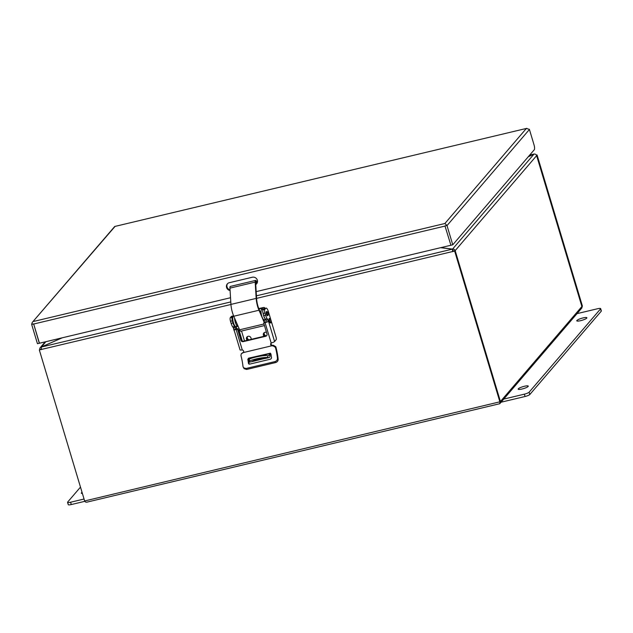 <?xml version="1.0" encoding="UTF-8"?>
<svg xmlns="http://www.w3.org/2000/svg" width="633" height="633" viewBox="0 0 633 633"><rect width="100%" height="100%" fill="white"/><g stroke="black" fill="none" stroke-linecap="round" stroke-linejoin="round"><path stroke-width="0.95" d="M264.072 332.752A2.437 2.295 -139.4 0 0 264.974 336.052A2.437 2.295 -139.4 0 1 264.072 332.752M264.349 332.547A2.437 2.295 -139.4 0 0 266.01 335.806M247.147 336.78A2.437 2.295 -139.4 0 0 248.049 340.087A2.437 2.295 -139.4 0 1 247.147 336.78M247.432 336.574A2.437 2.295 -139.4 0 0 249.093 339.834M581.885 306.483L581.933 306.673A2.144 2.018 -139.4 0 0 581.893 306.514L500.426 401.52L455.167 250.644L536.626 155.639L581.893 306.514M500.45 401.678L84.64 500.972C85.154 502.127 86.183 502.452 87.718 501.953L499.785 403.704L499.951 402.074L454.644 251.04L455.08 250.533L500.474 401.678A2.144 2.018 -139.4 0 0 500.426 401.52M582.368 305.961L581.933 306.475L536.618 155.441L537.053 154.927L582.368 305.961L581.79 308.073L499.785 403.704M84.64 500.972L39.325 349.938L41.256 349.076M39.325 349.938L230.942 304.481M256.594 298.365L454.644 251.04M537.053 154.927L536.373 155.085M39.816 349.416A2.144 2.018 40.6 0 1 41.24 347.05L62.066 337.848M230.792 301.917L41.374 347.019L41.367 349.622M452.69 251.673L452.429 249.133L453.125 251.159M452.642 251.523L455.08 250.533M440.885 247.638L452.563 249.101A2.144 2.018 40.6 0 1 455.167 250.644M536.626 155.639A2.144 2.018 -139.4 0 0 534.023 154.096L528.223 156.81M452.563 249.101L453.22 250.977M529.655 155.14L534.189 154.064M41.374 347.019L62.271 337.793M440.687 247.685L452.429 249.133L256.444 295.809M528.286 156.739L533.92 154.159M41.295 347.129L45.821 341.717M264.982 319.847A2.144 0.601 76.6 0 0 264.721 319.744A2.144 0.601 76.6 0 0 264.61 319.815A2.144 0.601 76.6 0 0 264.452 320.725L263.977 320.053A3.458 0.973 -103.4 0 1 263.977 319.752M255.178 282.12L229.945 288.126L230.942 304.41L256.167 298.404L255.178 282.12A3.3 0.926 -103.4 0 1 255.582 280.419A3.3 0.926 -103.4 0 1 256.618 281.543L257.235 282.848M240.967 331.091A3.458 0.973 -103.4 0 1 240.793 331.201A3.458 0.973 -103.4 0 1 239.606 329.801L233.759 316.239A11.536 3.252 -103.4 0 1 230.942 304.41M229.945 288.126A3.3 0.926 -103.4 0 1 230.357 286.425L255.582 280.419M256.966 283.355L256.507 282.373A1.978 0.554 76.6 0 0 255.89 281.701A1.978 0.554 76.6 0 0 255.645 282.722L256.634 299.005A10.215 2.88 76.6 0 0 259.134 309.482L261.453 314.862M263.407 319.404L264.673 322.332M264.246 322.434L258.984 310.233A11.536 3.252 -103.4 0 1 256.167 298.404M264.024 320.828L264.452 320.725M247.202 340.285A2.437 2.295 40.6 0 1 248.073 336.313A2.437 2.295 40.6 0 1 251.056 339.367M264.119 336.258A2.437 2.295 40.6 0 1 266.517 332.428M269.951 353.309L270.054 354.551A4.945 1.393 -103.4 0 1 269.555 357.329A43.179 12.177 -103.4 0 1 268.772 357.613A43.179 12.177 -103.4 0 1 267.941 357.708L267.648 355.778A41.2 11.616 76.6 0 0 268.313 355.691A41.2 11.616 76.6 0 0 269.057 355.414A2.967 0.839 76.6 0 0 269.152 355.335A2.967 0.839 76.6 0 0 269.357 353.752L269.334 353.451M256.792 359.338C264.594 358.231 266.865 358.033 263.605 358.745L254.023 361.126L252.251 361.269L256.792 359.338M265.456 358.389L263.605 358.745M258.77 308.595L262.347 307.749A2.967 0.57 163.3 0 1 264.523 307.662A2.967 0.57 163.3 0 1 264.452 307.852L264.634 308.453M263.004 309.83A5.278 1.488 -103.4 0 1 263.281 309.221L264.452 307.852M233.601 315.859L233.134 316.405A5.278 1.488 -103.4 0 0 233.3 322.221A5.278 1.488 -103.4 0 0 235.84 326.486L237.684 326.05A5.278 1.488 76.6 0 0 237.929 325.908M258.921 308.967L262.632 308.231L261.437 309.664A5.278 1.488 -103.4 0 0 261.603 315.479A5.278 1.488 -103.4 0 0 264.143 319.752L265.536 319.42M241.537 331.019L244.512 340.926M265.061 318.747A5.278 1.488 -103.4 0 1 263.099 313.454M234.574 318.13A5.278 1.488 76.6 0 0 235.721 323.526A5.278 1.488 76.6 0 0 237.684 326.05M267.941 357.708C264.689 356.363 245.256 360.984 249.79 362.029A43.179 12.177 76.6 0 0 250.621 361.934L254.023 361.126M251.182 357.78L251.206 358.072A2.967 0.839 -103.4 0 1 251.222 358.333M249.038 359.932L249.79 362.029M267.648 355.778C264.42 354.512 244.971 359.133 249.497 360.098M267.617 315.503A2.144 0.601 -103.4 0 1 267.53 315.677A2.144 0.601 -103.4 0 1 267.419 315.748A2.144 0.601 -103.4 0 1 266.39 314.015A2.144 0.601 -103.4 0 1 266.319 311.65A2.144 0.601 -103.4 0 1 266.422 311.578A2.144 0.601 -103.4 0 1 266.715 311.713M236.987 326.517A2.144 0.601 76.6 0 0 236.726 326.406A2.144 0.601 76.6 0 0 236.615 326.478A2.144 0.601 76.6 0 0 236.726 328.994M271.24 343.054A1.646 1.551 -139.4 0 0 272.127 345.301L273.448 345.325L275.83 346.773A23.461 6.615 -103.4 0 1 278.156 359.299C278.14 360.945 277.278 362.029 275.584 362.567L246.664 369.45L244.14 368.683L242.993 366.547A21.482 6.061 76.6 0 0 240.936 355.493L241.3 353.736L243.389 352.557L271.692 345.816A1.646 1.551 40.6 0 1 271.201 343.086L271.794 342.793A2.967 0.57 -16.7 0 0 274.587 341.527L268.234 320.345L268.147 321.493A2.967 0.57 163.3 0 1 265.069 322.648L263.684 322.98L266.984 333.995A1.978 1.859 40.6 0 1 265.702 336.289L243.238 341.638A1.978 1.859 40.6 0 1 240.841 340.222L237.533 329.207L237.976 328.693L233.973 329.635L233.53 328.005L235.373 327.562L234.558 326.462A5.934 1.67 -103.4 0 1 232.991 322.972L232.343 320.804A2.967 0.839 -103.4 0 1 232.169 317.244L233.189 316.049A5.278 1.488 -103.4 0 1 233.458 315.875A5.278 1.488 -103.4 0 1 233.593 315.867M241.3 353.736L243.824 352.043M248.555 358.183L270.37 353.206L249.141 358.262L248.413 359.441A23.461 6.615 -103.4 0 1 249.165 364.094L248.484 363.461A21.482 6.061 76.6 0 0 247.82 359.362L248.555 358.183L249.141 358.262M273.448 345.325L273.013 345.832L275.387 347.288A21.482 6.061 -103.4 0 1 277.452 358.341C277.428 359.995 276.574 361.087 274.88 361.617L245.96 368.509L243.436 367.726M273.013 345.832L271.692 345.816M237.976 328.693L241.276 339.707A1.978 1.859 -139.4 0 0 243.681 341.124L266.137 335.775A1.978 1.859 -139.4 0 0 266.841 335.443M268.147 321.493L263.684 322.98M248.737 363.975L248.484 363.461L249.521 364.165L270.75 359.109L271.557 357.969A21.482 6.061 -103.4 0 0 270.892 353.871L270.117 353.111M243.341 352.613L243.389 352.557A1.646 1.551 40.6 0 0 242.281 349.97L241.64 349.97A2.967 0.57 -16.7 0 1 240.057 349.922L233.965 329.619A2.967 0.57 163.3 0 0 236.149 329.532L237.533 329.207M265.828 322.047L266.137 320.235L267.988 319.8L267.173 318.7A5.934 1.67 -103.4 0 1 265.607 315.202L264.95 313.034A2.967 0.839 -103.4 0 1 264.776 309.482L265.797 308.279A5.278 1.488 -103.4 0 1 266.066 308.105A5.278 1.488 -103.4 0 1 268.463 311.871L276.083 337.278A1.978 0.554 -103.4 0 1 276.202 339.644L274.587 341.527M235.373 327.562L235.895 329.01M266.066 308.105L264.222 308.548A5.278 1.488 76.6 0 0 263.953 308.722L262.932 309.917A2.967 0.839 76.6 0 0 263.106 313.477L263.755 315.645A5.934 1.67 76.6 0 0 265.33 319.135L266.137 320.235M238.989 330.102L242.233 340.902M233.458 315.875L231.607 316.31A5.278 1.488 76.6 0 0 231.346 316.484L230.317 317.687A2.967 0.839 76.6 0 0 230.499 321.24L231.148 323.408A5.934 1.67 76.6 0 0 232.715 326.905L233.53 328.005M267.988 319.8L268.234 320.345M233.522 327.981A2.635 0.744 76.6 0 0 234.368 331.083A2.635 0.744 76.6 0 0 234.447 331.209M269.777 321.216A2.31 0.649 -103.4 0 1 269.642 318.446A2.31 0.649 -103.4 0 1 269.761 318.375A2.31 0.649 -103.4 0 1 270.394 318.977L271.122 322.039A2.31 0.649 -103.4 0 1 270.94 322.79A2.31 0.649 -103.4 0 1 270.829 322.862A2.31 0.649 -103.4 0 1 269.777 321.216M270.481 322.893A2.31 0.649 -103.4 0 1 270.362 322.972A2.31 0.649 -103.4 0 1 269.254 321.105A2.31 0.649 -103.4 0 1 269.183 318.557A2.31 0.649 -103.4 0 1 269.294 318.486A2.31 0.649 -103.4 0 1 269.436 318.502M267.086 314.031A1.946 0.546 -103.4 0 1 267.063 311.634A1.946 0.546 -103.4 0 1 267.949 313.019A1.946 0.546 -103.4 0 1 267.965 315.416A1.946 0.546 -103.4 0 1 267.086 314.031M84.79 501.336L71.292 504.548A4.122 0.791 163.3 0 1 68.261 504.667L67.557 502.341A4.122 0.791 163.3 0 1 67.66 502.072L80.478 487.125M84.054 499.026L70.595 502.23A4.122 0.791 163.3 0 1 67.557 502.341M82.385 493.471A5.278 1.013 163.3 0 1 81.325 493.186A5.278 1.013 163.3 0 1 82.053 492.363M580.667 320.662A5.278 1.013 163.3 0 1 576.782 320.804A5.278 1.013 163.3 0 1 583.009 317.924A5.278 1.013 163.3 0 1 586.886 317.774A5.278 1.013 163.3 0 1 580.667 320.662M522.059 389.01A5.278 1.013 163.3 0 1 518.182 389.16A5.278 1.013 163.3 0 1 524.401 386.272A5.278 1.013 163.3 0 1 528.278 386.13A5.278 1.013 163.3 0 1 522.059 389.01M575.468 314.008L597.623 308.73A4.122 0.791 163.3 0 1 600.654 308.619L601.35 310.938A4.122 0.791 163.3 0 1 601.247 311.207L529.821 394.509A4.122 0.791 163.3 0 1 525.058 396.495L501.075 402.208M600.654 308.619A4.122 0.791 163.3 0 1 600.551 308.888L529.125 392.191A4.122 0.791 163.3 0 1 524.361 394.169L502.206 399.447M33.66 323.914L39.301 343.268L37.45 343.703L31.69 324.5A2.144 2.018 40.6 0 1 31.65 324.341L32.275 322.387L114.731 226.472L526.854 128.333L114.731 226.472M33.533 324.056L31.65 324.341L33.644 323.867A2.144 0.601 76.6 0 0 33.691 324.025L39.452 343.228L230.531 297.732M32.275 322.387L115.024 226.448M452.769 244.805L534.268 149.76A4.122 1.163 -103.4 0 0 534.023 144.815L529.425 129.48A2.144 2.018 -139.4 0 0 529.37 129.33L526.34 128.499L444.88 223.504L446.953 225.443A2.144 2.018 40.6 0 1 447.009 225.601L452.769 244.805L450.925 245.248L444.959 225.918A2.144 0.601 -103.4 0 0 445.007 226.076L450.894 245.137M256.863 283.513A4.122 3.869 40.6 0 1 255.74 284.257M230.056 289.914A4.122 3.869 40.6 0 1 227.556 283.663M446.953 225.443L444.959 225.918L446.953 225.443M230.096 290.531A4.122 3.869 40.6 0 1 229.288 282.722L252.361 277.23A4.122 3.869 40.6 0 1 255.336 284.755M450.767 245.28L256.183 291.623M533.999 154.128L452.579 249.078M233.759 316.239L258.984 310.233M256.507 282.373L255.637 282.587M239.606 329.801L263.985 323.993M267.514 355.778L269.057 355.414M233.767 316.247L233.134 316.405M263.281 309.221L261.437 309.664M262.094 308.896L261.904 308.255M251.206 358.072L252.804 357.692M258.596 356.316L269.357 353.752M275.387 347.288L275.83 346.773M273.147 345.396L272.704 345.911M242.249 353.159L242.684 352.644M246.664 369.45L245.96 368.509M275.584 362.567L274.88 361.617M278.156 359.299L277.452 358.341M247.82 359.362L248.413 359.441M265.702 336.289L266.137 335.775M243.238 341.638L243.681 341.124M240.841 340.222L241.276 339.707M242.558 353.087L242.993 352.573M236.149 329.532L242.281 349.97M271.201 343.086L265.069 322.648M267.173 318.7L265.33 319.135M265.607 315.202L263.755 315.645M264.95 313.034L263.106 313.477M264.776 309.482L262.932 309.917M265.797 308.279L263.953 308.722M231.346 316.484L233.189 316.049M230.317 317.687L232.169 317.244M230.499 321.24L232.343 320.804M231.148 323.408L232.991 322.972M232.715 326.905L234.558 326.462M236.655 322.965A2.271 0.641 -103.4 0 1 235.959 321.509A2.271 0.641 -103.4 0 1 235.848 321.073M71.292 504.548L70.595 502.23M525.058 396.495L524.361 394.169M529.821 394.509L529.125 392.191M601.247 311.207L600.551 308.888M529.425 129.48L447.009 225.601M445.007 226.076L33.691 324.025M444.88 223.504L33.565 321.453M45.204 341.86L40.219 347.667M534.03 154.048L529.702 155.085M264.459 325.568L240.793 331.201M264.752 308.421L264.523 307.662M268.772 357.613L265.369 358.42M239.67 329.943L238.435 330.236M270.829 322.862L270.362 322.972M265.725 319.673L264.531 319.958M238.079 326.256L236.536 326.62M269.761 318.375L269.294 318.486M233.506 327.467L234.368 331.083M267.063 311.634L266.224 311.832M267.965 315.416L267.126 315.622"/></g></svg>
